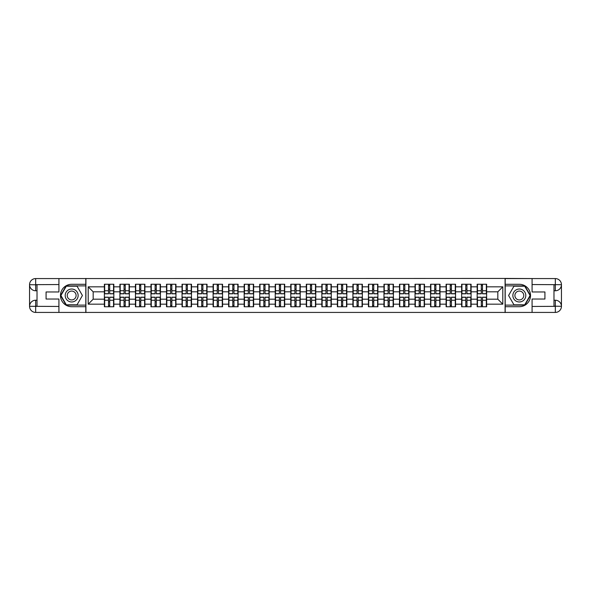 <?xml version="1.0" encoding="UTF-8"?>
<svg xmlns="http://www.w3.org/2000/svg" width="591" height="591" viewBox="0 0 591 591"><rect width="100%" height="100%" fill="white"/><g stroke="black" fill="none" stroke-linecap="round" stroke-linejoin="round"><path stroke-width="0.89" d="M56.234 312.425L534.766 312.425M534.766 278.575L505.091 278.427L505.091 312.573M505.091 278.427L56.234 278.575M85.909 312.573L85.909 278.427M497.821 299.186L497.821 291.814L486.622 291.814L486.622 299.186L497.821 299.186L502.801 304.166L502.801 286.834L486.622 286.834L486.622 284.249L477.166 284.249L477.166 291.814L471.093 291.814L471.093 299.186L477.166 299.186L477.166 291.814M502.801 304.166L486.622 304.166L486.622 306.751L477.166 306.751L477.166 304.166L471.093 304.166L471.093 306.751L461.63 306.751L461.63 304.166L455.558 304.166L455.558 306.751L446.102 306.751L446.102 304.166L440.022 304.166L440.022 306.751L430.566 306.751L430.566 304.166L424.493 304.166L424.493 306.751L415.03 306.751L415.03 304.166L408.957 304.166L408.957 306.751L399.501 306.751L399.501 304.166L393.429 304.166L393.429 306.751L383.965 306.751L383.965 304.166L377.893 304.166L377.893 306.751L368.437 306.751L368.437 304.166L362.364 304.166L362.364 306.751L352.901 306.751L352.901 304.166L346.828 304.166L346.828 306.751L337.372 306.751L337.372 304.166L331.292 304.166L331.292 306.751L321.836 306.751L321.836 304.166L315.764 304.166L315.764 306.751L306.301 306.751L306.301 304.166L300.228 304.166L300.228 306.751L290.772 306.751L290.772 304.166L284.699 304.166L284.699 306.751L275.236 306.751L275.236 304.166L269.164 304.166L269.164 306.751L259.708 306.751L259.708 304.166L253.628 304.166L253.628 306.751L244.172 306.751L244.172 304.166L238.099 304.166L238.099 306.751L228.636 306.751L228.636 304.166L222.563 304.166L222.563 306.751L213.107 306.751L213.107 304.166L207.035 304.166L207.035 306.751L197.571 306.751L197.571 304.166L191.499 304.166L191.499 306.751L182.043 306.751L182.043 304.166L175.97 304.166L175.97 306.751L166.507 306.751L166.507 304.166L160.434 304.166L160.434 306.751L150.978 306.751L150.978 304.166L144.898 304.166L144.898 306.751L135.442 306.751L135.442 304.166L129.37 304.166L129.37 306.751L119.907 306.751L119.907 304.166L113.834 304.166L113.834 306.751L104.378 306.751L104.378 304.166L88.199 304.166L88.199 286.834L104.378 286.834L104.378 291.814L93.179 291.814L93.179 299.186L104.378 299.186L104.378 291.814M477.166 286.834L471.093 286.834L471.093 284.249L461.63 284.249L461.63 286.834L455.558 286.834L455.558 284.249L446.102 284.249L446.102 286.834L440.022 286.834L440.022 284.249L430.566 284.249L430.566 286.834L424.493 286.834L424.493 284.249L415.03 284.249L415.03 286.834L408.957 286.834L408.957 284.249L399.501 284.249L399.501 286.834L393.429 286.834L393.429 284.249L383.965 284.249L383.965 286.834L377.893 286.834L377.893 284.249L368.437 284.249L368.437 286.834L362.364 286.834L362.364 284.249L352.901 284.249L352.901 286.834L346.828 286.834L346.828 284.249L337.372 284.249L337.372 286.834L331.292 286.834L331.292 284.249L321.836 284.249L321.836 286.834L315.764 286.834L315.764 284.249L306.301 284.249L306.301 286.834L300.228 286.834L300.228 284.249L290.772 284.249L290.772 286.834L284.699 286.834L284.699 284.249L275.236 284.249L275.236 286.834L269.164 286.834L269.164 284.249L259.708 284.249L259.708 286.834L253.628 286.834L253.628 284.249L244.172 284.249L244.172 286.834L238.099 286.834L238.099 284.249L228.636 284.249L228.636 286.834L222.563 286.834L222.563 284.249L213.107 284.249L213.107 286.834L207.035 286.834L207.035 284.249L197.571 284.249L197.571 286.834L191.499 286.834L191.499 284.249L182.043 284.249L182.043 286.834L175.97 286.834L175.97 284.249L166.507 284.249L166.507 286.834L160.434 286.834L160.434 284.249L150.978 284.249L150.978 286.834L144.898 286.834L144.898 284.249L135.442 284.249L135.442 286.834L129.37 286.834L129.37 284.249L119.907 284.249L119.907 286.834L113.834 286.834L113.834 284.249L104.378 284.249L104.378 286.834M477.166 299.186L477.166 304.166M471.093 299.186L471.093 304.166M471.093 286.834L471.093 291.814M455.558 299.186L461.63 299.186L461.63 291.814L455.558 291.814L455.558 304.166M461.63 299.186L461.63 304.166M461.63 286.834L461.63 291.814M455.558 286.834L455.558 291.814M440.022 299.186L446.102 299.186L446.102 291.814L440.022 291.814L440.022 304.166M446.102 299.186L446.102 304.166M446.102 286.834L446.102 291.814M440.022 286.834L440.022 291.814M424.493 299.186L430.566 299.186L430.566 291.814L424.493 291.814L424.493 304.166M430.566 299.186L430.566 304.166M430.566 286.834L430.566 291.814M424.493 286.834L424.493 291.814M408.957 299.186L415.03 299.186L415.03 291.814L408.957 291.814L408.957 304.166M415.03 299.186L415.03 304.166M415.03 286.834L415.03 291.814M408.957 286.834L408.957 291.814M393.429 299.186L399.501 299.186L399.501 291.814L393.429 291.814L393.429 304.166M399.501 299.186L399.501 304.166M399.501 286.834L399.501 291.814M393.429 286.834L393.429 291.814M377.893 299.186L383.965 299.186L383.965 291.814L377.893 291.814L377.893 304.166M383.965 299.186L383.965 304.166M383.965 286.834L383.965 291.814M377.893 286.834L377.893 291.814M362.364 299.186L368.437 299.186L368.437 291.814L362.364 291.814L362.364 304.166M368.437 299.186L368.437 304.166M368.437 286.834L368.437 291.814M362.364 286.834L362.364 291.814M346.828 299.186L352.901 299.186L352.901 291.814L346.828 291.814L346.828 304.166M352.901 299.186L352.901 304.166M352.901 286.834L352.901 291.814M346.828 286.834L346.828 291.814M331.292 299.186L337.372 299.186L337.372 291.814L331.292 291.814L331.292 304.166M337.372 299.186L337.372 304.166M337.372 286.834L337.372 291.814M331.292 286.834L331.292 291.814M315.764 299.186L321.836 299.186L321.836 291.814L315.764 291.814L315.764 304.166M321.836 299.186L321.836 304.166M321.836 286.834L321.836 291.814M315.764 286.834L315.764 291.814M300.228 299.186L306.301 299.186L306.301 291.814L300.228 291.814L300.228 304.166M306.301 299.186L306.301 304.166M306.301 286.834L306.301 291.814M300.228 286.834L300.228 291.814M284.699 299.186L290.772 299.186L290.772 291.814L284.699 291.814L284.699 304.166M290.772 299.186L290.772 304.166M290.772 286.834L290.772 291.814M284.699 286.834L284.699 291.814M269.164 299.186L275.236 299.186L275.236 291.814L269.164 291.814L269.164 304.166M275.236 299.186L275.236 304.166M275.236 286.834L275.236 291.814M269.164 286.834L269.164 291.814M253.628 299.186L259.708 299.186L259.708 291.814L253.628 291.814L253.628 304.166M259.708 299.186L259.708 304.166M259.708 286.834L259.708 291.814M253.628 286.834L253.628 291.814M238.099 299.186L244.172 299.186L244.172 291.814L238.099 291.814L238.099 304.166M244.172 299.186L244.172 304.166M244.172 286.834L244.172 291.814M238.099 286.834L238.099 291.814M222.563 299.186L228.636 299.186L228.636 291.814L222.563 291.814L222.563 304.166M228.636 299.186L228.636 304.166M228.636 286.834L228.636 291.814M222.563 286.834L222.563 291.814M207.035 299.186L213.107 299.186L213.107 291.814L207.035 291.814L207.035 304.166M213.107 299.186L213.107 304.166M213.107 286.834L213.107 291.814M207.035 286.834L207.035 291.814M191.499 299.186L197.571 299.186L197.571 291.814L191.499 291.814L191.499 304.166M197.571 299.186L197.571 304.166M197.571 286.834L197.571 291.814M191.499 286.834L191.499 291.814M175.97 299.186L182.043 299.186L182.043 291.814L175.97 291.814L175.97 304.166M182.043 299.186L182.043 304.166M182.043 286.834L182.043 291.814M175.97 286.834L175.97 291.814M160.434 299.186L166.507 299.186L166.507 291.814L160.434 291.814L160.434 304.166M166.507 299.186L166.507 304.166M166.507 286.834L166.507 291.814M160.434 286.834L160.434 291.814M144.898 299.186L150.978 299.186L150.978 291.814L144.898 291.814L144.898 304.166M150.978 299.186L150.978 304.166M150.978 286.834L150.978 291.814M144.898 286.834L144.898 291.814M129.37 299.186L135.442 299.186L135.442 291.814L129.37 291.814L129.37 304.166M135.442 299.186L135.442 304.166M135.442 286.834L135.442 291.814M129.37 286.834L129.37 291.814M113.834 299.186L119.907 299.186L119.907 291.814L113.834 291.814L113.834 304.166M119.907 299.186L119.907 304.166M119.907 286.834L119.907 291.814M113.834 286.834L113.834 291.814M104.378 299.186L104.378 304.166M93.179 299.186L88.199 304.166M88.199 286.834L93.179 291.814M486.622 299.186L486.622 304.166M486.622 286.834L486.622 291.814M502.801 286.834L497.821 291.814M113.538 284.249L113.538 293.808L109.704 293.808L109.704 284.249M108.508 284.249L108.508 293.808L104.673 293.808L104.673 284.249M108.508 285.542L109.704 285.542M109.704 289.228L108.508 289.228M104.673 306.751L104.673 297.192L108.508 297.192L108.508 306.751M109.704 306.751L109.704 297.192L113.538 297.192L113.538 306.751M109.704 305.458L108.508 305.458M108.508 301.772L109.704 301.772M68.43 289.893A6.471 6.471 0 0 0 66.066 298.736A6.471 6.471 0 0 0 74.902 301.107A6.471 6.471 0 0 0 77.273 292.264A6.471 6.471 0 0 0 68.43 289.893M69.45 291.666A4.433 4.433 0 0 0 67.832 297.716A4.433 4.433 0 0 0 73.882 299.334A4.433 4.433 0 0 0 75.508 293.284A4.433 4.433 0 0 0 69.45 291.666M82.415 295.5L77.044 304.808L66.295 304.808L60.917 295.5L66.295 286.192L77.044 286.192L82.415 295.5M522.57 289.893A6.471 6.471 0 0 0 513.727 292.264A6.471 6.471 0 0 0 516.098 301.107A6.471 6.471 0 0 0 524.934 298.736A6.471 6.471 0 0 0 522.57 289.893M521.55 291.666A4.433 4.433 0 0 0 515.492 293.284A4.433 4.433 0 0 0 517.118 299.334A4.433 4.433 0 0 0 523.168 297.716A4.433 4.433 0 0 0 521.55 291.666M524.705 304.808L513.956 304.808L508.585 295.5L513.956 286.192L524.705 286.192L530.083 295.5L524.705 304.808M37.019 290.772L35.674 290.772A6.124 6.124 0 0 1 29.55 284.699A6.124 6.124 0 0 1 35.674 278.575L85.806 278.575L85.806 284.301L71.666 284.301A11.199 11.199 0 0 0 60.467 295.5A11.199 11.199 0 0 0 71.666 306.699L85.806 306.699L85.806 312.425L35.674 312.425A6.124 6.124 0 0 1 29.55 306.301A6.124 6.124 0 0 1 35.674 300.228L37.019 300.228M85.806 306.699L85.806 284.301M58.923 278.575L58.923 291.969L46.076 291.969L46.076 299.031L58.923 299.031L58.923 312.425M35.674 290.772A6.124 6.124 0 0 1 29.55 284.699L35.674 284.796L35.674 290.772A6.124 6.124 0 0 1 29.55 284.699L29.55 306.301L58.923 306.456M35.674 306.456L35.674 312.425A6.124 6.124 0 0 1 29.55 306.301A6.124 6.124 0 0 1 35.674 300.228L35.674 306.204L37.019 306.204L37.019 284.796L35.674 284.796M85.806 285.889L66.118 285.889L60.57 295.5L66.118 305.111L85.806 305.111M553.981 300.228L555.326 300.228A6.124 6.124 0 0 1 561.45 306.301A6.124 6.124 0 0 1 555.326 312.425L505.194 312.425L505.194 306.699L519.334 306.699A11.199 11.199 0 0 0 530.533 295.5A11.199 11.199 0 0 0 519.334 284.301L505.194 284.301L505.194 278.575L555.326 278.575A6.124 6.124 0 0 1 561.45 284.699A6.124 6.124 0 0 1 555.326 290.772L553.981 290.772M505.194 284.301L505.194 306.699M532.077 312.425L532.077 299.031L544.924 299.031L544.924 291.969L532.077 291.969L532.077 278.575M555.326 300.228A6.124 6.124 0 0 1 561.45 306.301L555.326 306.204L555.326 300.228A6.124 6.124 0 0 1 561.45 306.301L561.45 284.699L532.077 284.544M555.326 284.544L555.326 278.575A6.124 6.124 0 0 1 561.45 284.699A6.124 6.124 0 0 1 555.326 290.772L555.326 284.796L553.981 284.796L553.981 306.204L555.326 306.204M505.194 305.111L524.882 305.111L530.43 295.5L524.882 285.889L505.194 285.889M129.067 284.249L129.067 293.808L125.233 293.808L125.233 284.249M124.044 284.249L124.044 293.808L120.209 293.808L120.209 284.249M124.044 285.542L125.233 285.542M125.233 289.228L124.044 289.228M144.603 284.249L144.603 293.808L140.769 293.808L140.769 284.249M139.572 284.249L139.572 293.808L135.738 293.808L135.738 284.249M139.572 285.542L140.769 285.542M140.769 289.228L139.572 289.228M160.139 284.249L160.139 293.808L156.305 293.808L156.305 284.249M155.108 284.249L155.108 293.808L151.274 293.808L151.274 284.249M155.108 285.542L156.305 285.542M156.305 289.228L155.108 289.228M175.667 284.249L175.667 293.808L171.833 293.808L171.833 284.249M170.636 284.249L170.636 293.808L166.81 293.808L166.81 284.249M170.636 285.542L171.833 285.542M171.833 289.228L170.636 289.228M191.203 284.249L191.203 293.808L187.369 293.808L187.369 284.249M186.172 284.249L186.172 293.808L182.338 293.808L182.338 284.249M186.172 285.542L187.369 285.542M187.369 289.228L186.172 289.228M120.209 306.751L120.209 297.192L124.044 297.192L124.044 306.751M125.233 306.751L125.233 297.192L129.067 297.192L129.067 306.751M125.233 305.458L124.044 305.458M124.044 301.772L125.233 301.772M135.738 306.751L135.738 297.192L139.572 297.192L139.572 306.751M140.769 306.751L140.769 297.192L144.603 297.192L144.603 306.751M140.769 305.458L139.572 305.458M139.572 301.772L140.769 301.772M151.274 306.751L151.274 297.192L155.108 297.192L155.108 306.751M156.305 306.751L156.305 297.192L160.139 297.192L160.139 306.751M156.305 305.458L155.108 305.458M155.108 301.772L156.305 301.772M166.81 306.751L166.81 297.192L170.636 297.192L170.636 306.751M171.833 306.751L171.833 297.192L175.667 297.192L175.667 306.751M171.833 305.458L170.636 305.458M170.636 301.772L171.833 301.772M182.338 306.751L182.338 297.192L186.172 297.192L186.172 306.751M187.369 306.751L187.369 297.192L191.203 297.192L191.203 306.751M187.369 305.458L186.172 305.458M186.172 301.772L187.369 301.772M206.732 284.249L206.732 293.808L202.898 293.808L202.898 284.249M201.708 284.249L201.708 293.808L197.874 293.808L197.874 284.249M201.708 285.542L202.898 285.542M202.898 289.228L201.708 289.228M197.874 306.751L197.874 297.192L201.708 297.192L201.708 306.751M202.898 306.751L202.898 297.192L206.732 297.192L206.732 306.751M202.898 305.458L201.708 305.458M201.708 301.772L202.898 301.772M222.268 284.249L222.268 293.808L218.434 293.808L218.434 284.249M217.237 284.249L217.237 293.808L213.403 293.808L213.403 284.249M217.237 285.542L218.434 285.542M218.434 289.228L217.237 289.228M213.403 306.751L213.403 297.192L217.237 297.192L217.237 306.751M218.434 306.751L218.434 297.192L222.268 297.192L222.268 306.751M218.434 305.458L217.237 305.458M217.237 301.772L218.434 301.772M237.796 284.249L237.796 293.808L233.97 293.808L233.97 284.249M232.773 284.249L232.773 293.808L228.939 293.808L228.939 284.249M232.773 285.542L233.97 285.542M233.97 289.228L232.773 289.228M228.939 306.751L228.939 297.192L232.773 297.192L232.773 306.751M233.97 306.751L233.97 297.192L237.796 297.192L237.796 306.751M233.97 305.458L232.773 305.458M232.773 301.772L233.97 301.772M253.332 284.249L253.332 293.808L249.498 293.808L249.498 284.249M248.301 284.249L248.301 293.808L244.467 293.808L244.467 284.249M248.301 285.542L249.498 285.542M249.498 289.228L248.301 289.228M244.467 306.751L244.467 297.192L248.301 297.192L248.301 306.751M249.498 306.751L249.498 297.192L253.332 297.192L253.332 306.751M249.498 305.458L248.301 305.458M248.301 301.772L249.498 301.772M268.868 284.249L268.868 293.808L265.034 293.808L265.034 284.249M263.837 284.249L263.837 293.808L260.003 293.808L260.003 284.249M263.837 285.542L265.034 285.542M265.034 289.228L263.837 289.228M260.003 306.751L260.003 297.192L263.837 297.192L263.837 306.751M265.034 306.751L265.034 297.192L268.868 297.192L268.868 306.751M265.034 305.458L263.837 305.458M263.837 301.772L265.034 301.772M284.397 284.249L284.397 293.808L280.562 293.808L280.562 284.249M279.373 284.249L279.373 293.808L275.539 293.808L275.539 284.249M279.373 285.542L280.562 285.542M280.562 289.228L279.373 289.228M275.539 306.751L275.539 297.192L279.373 297.192L279.373 306.751M280.562 306.751L280.562 297.192L284.397 297.192L284.397 306.751M280.562 305.458L279.373 305.458M279.373 301.772L280.562 301.772M299.933 284.249L299.933 293.808L296.098 293.808L296.098 284.249M294.902 284.249L294.902 293.808L291.067 293.808L291.067 284.249M294.902 285.542L296.098 285.542M296.098 289.228L294.902 289.228M291.067 306.751L291.067 297.192L294.902 297.192L294.902 306.751M296.098 306.751L296.098 297.192L299.933 297.192L299.933 306.751M296.098 305.458L294.902 305.458M294.902 301.772L296.098 301.772M315.461 284.249L315.461 293.808L311.627 293.808L311.627 284.249M310.438 284.249L310.438 293.808L306.603 293.808L306.603 284.249M310.438 285.542L311.627 285.542M311.627 289.228L310.438 289.228M306.603 306.751L306.603 297.192L310.438 297.192L310.438 306.751M311.627 306.751L311.627 297.192L315.461 297.192L315.461 306.751M311.627 305.458L310.438 305.458M310.438 301.772L311.627 301.772M330.997 284.249L330.997 293.808L327.163 293.808L327.163 284.249M325.966 284.249L325.966 293.808L322.132 293.808L322.132 284.249M325.966 285.542L327.163 285.542M327.163 289.228L325.966 289.228M322.132 306.751L322.132 297.192L325.966 297.192L325.966 306.751M327.163 306.751L327.163 297.192L330.997 297.192L330.997 306.751M327.163 305.458L325.966 305.458M325.966 301.772L327.163 301.772M346.533 284.249L346.533 293.808L342.699 293.808L342.699 284.249M341.502 284.249L341.502 293.808L337.668 293.808L337.668 284.249M341.502 285.542L342.699 285.542M342.699 289.228L341.502 289.228M337.668 306.751L337.668 297.192L341.502 297.192L341.502 306.751M342.699 306.751L342.699 297.192L346.533 297.192L346.533 306.751M342.699 305.458L341.502 305.458M341.502 301.772L342.699 301.772M362.061 284.249L362.061 293.808L358.227 293.808L358.227 284.249M357.03 284.249L357.03 293.808L353.204 293.808L353.204 284.249M357.03 285.542L358.227 285.542M358.227 289.228L357.03 289.228M353.204 306.751L353.204 297.192L357.03 297.192L357.03 306.751M358.227 306.751L358.227 297.192L362.061 297.192L362.061 306.751M358.227 305.458L357.03 305.458M357.03 301.772L358.227 301.772M377.597 284.249L377.597 293.808L373.763 293.808L373.763 284.249M372.566 284.249L372.566 293.808L368.732 293.808L368.732 284.249M372.566 285.542L373.763 285.542M373.763 289.228L372.566 289.228M368.732 306.751L368.732 297.192L372.566 297.192L372.566 306.751M373.763 306.751L373.763 297.192L377.597 297.192L377.597 306.751M373.763 305.458L372.566 305.458M372.566 301.772L373.763 301.772M393.126 284.249L393.126 293.808L389.292 293.808L389.292 284.249M388.102 284.249L388.102 293.808L384.268 293.808L384.268 284.249M388.102 285.542L389.292 285.542M389.292 289.228L388.102 289.228M384.268 306.751L384.268 297.192L388.102 297.192L388.102 306.751M389.292 306.751L389.292 297.192L393.126 297.192L393.126 306.751M389.292 305.458L388.102 305.458M388.102 301.772L389.292 301.772M408.662 284.249L408.662 293.808L404.828 293.808L404.828 284.249M403.631 284.249L403.631 293.808L399.797 293.808L399.797 284.249M403.631 285.542L404.828 285.542M404.828 289.228L403.631 289.228M399.797 306.751L399.797 297.192L403.631 297.192L403.631 306.751M404.828 306.751L404.828 297.192L408.662 297.192L408.662 306.751M404.828 305.458L403.631 305.458M403.631 301.772L404.828 301.772M424.19 284.249L424.19 293.808L420.364 293.808L420.364 284.249M419.167 284.249L419.167 293.808L415.333 293.808L415.333 284.249M419.167 285.542L420.364 285.542M420.364 289.228L419.167 289.228M415.333 306.751L415.333 297.192L419.167 297.192L419.167 306.751M420.364 306.751L420.364 297.192L424.19 297.192L424.19 306.751M420.364 305.458L419.167 305.458M419.167 301.772L420.364 301.772M439.726 284.249L439.726 293.808L435.892 293.808L435.892 284.249M434.695 284.249L434.695 293.808L430.861 293.808L430.861 284.249M434.695 285.542L435.892 285.542M435.892 289.228L434.695 289.228M430.861 306.751L430.861 297.192L434.695 297.192L434.695 306.751M435.892 306.751L435.892 297.192L439.726 297.192L439.726 306.751M435.892 305.458L434.695 305.458M434.695 301.772L435.892 301.772M455.262 284.249L455.262 293.808L451.428 293.808L451.428 284.249M450.231 284.249L450.231 293.808L446.397 293.808L446.397 284.249M450.231 285.542L451.428 285.542M451.428 289.228L450.231 289.228M446.397 306.751L446.397 297.192L450.231 297.192L450.231 306.751M451.428 306.751L451.428 297.192L455.262 297.192L455.262 306.751M451.428 305.458L450.231 305.458M450.231 301.772L451.428 301.772M470.791 284.249L470.791 293.808L466.956 293.808L466.956 284.249M465.767 284.249L465.767 293.808L461.933 293.808L461.933 284.249M465.767 285.542L466.956 285.542M466.956 289.228L465.767 289.228M461.933 306.751L461.933 297.192L465.767 297.192L465.767 306.751M466.956 306.751L466.956 297.192L470.791 297.192L470.791 306.751M466.956 305.458L465.767 305.458M465.767 301.772L466.956 301.772M486.327 284.249L486.327 293.808L482.492 293.808L482.492 284.249M481.296 284.249L481.296 293.808L477.462 293.808L477.462 284.249M481.296 285.542L482.492 285.542M482.492 289.228L481.296 289.228M477.462 306.751L477.462 297.192L481.296 297.192L481.296 306.751M482.492 306.751L482.492 297.192L486.327 297.192L486.327 306.751M482.492 305.458L481.296 305.458M481.296 301.772L482.492 301.772M108.508 290.735L104.673 290.735M108.508 293.683L104.673 293.683M113.538 290.735L109.704 290.735M113.538 293.683L109.704 293.683M109.704 300.265L113.538 300.265M109.704 297.317L113.538 297.317M104.673 300.265L108.508 300.265M104.673 297.317L108.508 297.317M58.923 284.544L35.534 284.655M29.55 306.301A6.124 6.124 0 0 1 35.674 300.228M29.55 284.699A6.124 6.124 0 0 1 35.674 278.575L35.674 284.544M532.077 306.456L555.466 306.345M561.45 284.699A6.124 6.124 0 0 1 555.326 290.772M561.45 306.301A6.124 6.124 0 0 1 555.326 312.425L555.326 306.456M124.044 290.735L120.209 290.735M124.044 293.683L120.209 293.683M129.067 290.735L125.233 290.735M129.067 293.683L125.233 293.683M139.572 290.735L135.738 290.735M139.572 293.683L135.738 293.683M144.603 290.735L140.769 290.735M144.603 293.683L140.769 293.683M155.108 290.735L151.274 290.735M155.108 293.683L151.274 293.683M160.139 290.735L156.305 290.735M160.139 293.683L156.305 293.683M170.636 290.735L166.81 290.735M170.636 293.683L166.81 293.683M175.667 290.735L171.833 290.735M175.667 293.683L171.833 293.683M186.172 290.735L182.338 290.735M186.172 293.683L182.338 293.683M191.203 290.735L187.369 290.735M191.203 293.683L187.369 293.683M125.233 300.265L129.067 300.265M125.233 297.317L129.067 297.317M120.209 300.265L124.044 300.265M120.209 297.317L124.044 297.317M140.769 300.265L144.603 300.265M140.769 297.317L144.603 297.317M135.738 300.265L139.572 300.265M135.738 297.317L139.572 297.317M156.305 300.265L160.139 300.265M156.305 297.317L160.139 297.317M151.274 300.265L155.108 300.265M151.274 297.317L155.108 297.317M171.833 300.265L175.667 300.265M171.833 297.317L175.667 297.317M166.81 300.265L170.636 300.265M166.81 297.317L170.636 297.317M187.369 300.265L191.203 300.265M187.369 297.317L191.203 297.317M182.338 300.265L186.172 300.265M182.338 297.317L186.172 297.317M201.708 290.735L197.874 290.735M201.708 293.683L197.874 293.683M206.732 290.735L202.898 290.735M206.732 293.683L202.898 293.683M202.898 300.265L206.732 300.265M202.898 297.317L206.732 297.317M197.874 300.265L201.708 300.265M197.874 297.317L201.708 297.317M217.237 290.735L213.403 290.735M217.237 293.683L213.403 293.683M222.268 290.735L218.434 290.735M222.268 293.683L218.434 293.683M218.434 300.265L222.268 300.265M218.434 297.317L222.268 297.317M213.403 300.265L217.237 300.265M213.403 297.317L217.237 297.317M232.773 290.735L228.939 290.735M232.773 293.683L228.939 293.683M237.796 290.735L233.97 290.735M237.796 293.683L233.97 293.683M233.97 300.265L237.796 300.265M233.97 297.317L237.796 297.317M228.939 300.265L232.773 300.265M228.939 297.317L232.773 297.317M248.301 290.735L244.467 290.735M248.301 293.683L244.467 293.683M253.332 290.735L249.498 290.735M253.332 293.683L249.498 293.683M249.498 300.265L253.332 300.265M249.498 297.317L253.332 297.317M244.467 300.265L248.301 300.265M244.467 297.317L248.301 297.317M263.837 290.735L260.003 290.735M263.837 293.683L260.003 293.683M268.868 290.735L265.034 290.735M268.868 293.683L265.034 293.683M265.034 300.265L268.868 300.265M265.034 297.317L268.868 297.317M260.003 300.265L263.837 300.265M260.003 297.317L263.837 297.317M279.373 290.735L275.539 290.735M279.373 293.683L275.539 293.683M284.397 290.735L280.562 290.735M284.397 293.683L280.562 293.683M280.562 300.265L284.397 300.265M280.562 297.317L284.397 297.317M275.539 300.265L279.373 300.265M275.539 297.317L279.373 297.317M294.902 290.735L291.067 290.735M294.902 293.683L291.067 293.683M299.933 290.735L296.098 290.735M299.933 293.683L296.098 293.683M296.098 300.265L299.933 300.265M296.098 297.317L299.933 297.317M291.067 300.265L294.902 300.265M291.067 297.317L294.902 297.317M310.438 290.735L306.603 290.735M310.438 293.683L306.603 293.683M315.461 290.735L311.627 290.735M315.461 293.683L311.627 293.683M311.627 300.265L315.461 300.265M311.627 297.317L315.461 297.317M306.603 300.265L310.438 300.265M306.603 297.317L310.438 297.317M325.966 290.735L322.132 290.735M325.966 293.683L322.132 293.683M330.997 290.735L327.163 290.735M330.997 293.683L327.163 293.683M327.163 300.265L330.997 300.265M327.163 297.317L330.997 297.317M322.132 300.265L325.966 300.265M322.132 297.317L325.966 297.317M341.502 290.735L337.668 290.735M341.502 293.683L337.668 293.683M346.533 290.735L342.699 290.735M346.533 293.683L342.699 293.683M342.699 300.265L346.533 300.265M342.699 297.317L346.533 297.317M337.668 300.265L341.502 300.265M337.668 297.317L341.502 297.317M357.03 290.735L353.204 290.735M357.03 293.683L353.204 293.683M362.061 290.735L358.227 290.735M362.061 293.683L358.227 293.683M358.227 300.265L362.061 300.265M358.227 297.317L362.061 297.317M353.204 300.265L357.03 300.265M353.204 297.317L357.03 297.317M372.566 290.735L368.732 290.735M372.566 293.683L368.732 293.683M377.597 290.735L373.763 290.735M377.597 293.683L373.763 293.683M373.763 300.265L377.597 300.265M373.763 297.317L377.597 297.317M368.732 300.265L372.566 300.265M368.732 297.317L372.566 297.317M388.102 290.735L384.268 290.735M388.102 293.683L384.268 293.683M393.126 290.735L389.292 290.735M393.126 293.683L389.292 293.683M389.292 300.265L393.126 300.265M389.292 297.317L393.126 297.317M384.268 300.265L388.102 300.265M384.268 297.317L388.102 297.317M403.631 290.735L399.797 290.735M403.631 293.683L399.797 293.683M408.662 290.735L404.828 290.735M408.662 293.683L404.828 293.683M404.828 300.265L408.662 300.265M404.828 297.317L408.662 297.317M399.797 300.265L403.631 300.265M399.797 297.317L403.631 297.317M419.167 290.735L415.333 290.735M419.167 293.683L415.333 293.683M424.19 290.735L420.364 290.735M424.19 293.683L420.364 293.683M420.364 300.265L424.19 300.265M420.364 297.317L424.19 297.317M415.333 300.265L419.167 300.265M415.333 297.317L419.167 297.317M434.695 290.735L430.861 290.735M434.695 293.683L430.861 293.683M439.726 290.735L435.892 290.735M439.726 293.683L435.892 293.683M435.892 300.265L439.726 300.265M435.892 297.317L439.726 297.317M430.861 300.265L434.695 300.265M430.861 297.317L434.695 297.317M450.231 290.735L446.397 290.735M450.231 293.683L446.397 293.683M455.262 290.735L451.428 290.735M455.262 293.683L451.428 293.683M451.428 300.265L455.262 300.265M451.428 297.317L455.262 297.317M446.397 300.265L450.231 300.265M446.397 297.317L450.231 297.317M465.767 290.735L461.933 290.735M465.767 293.683L461.933 293.683M470.791 290.735L466.956 290.735M470.791 293.683L466.956 293.683M466.956 300.265L470.791 300.265M466.956 297.317L470.791 297.317M461.933 300.265L465.767 300.265M461.933 297.317L465.767 297.317M481.296 290.735L477.462 290.735M481.296 293.683L477.462 293.683M486.327 290.735L482.492 290.735M486.327 293.683L482.492 293.683M482.492 300.265L486.327 300.265M482.492 297.317L486.327 297.317M477.462 300.265L481.296 300.265M477.462 297.317L481.296 297.317"/></g></svg>
